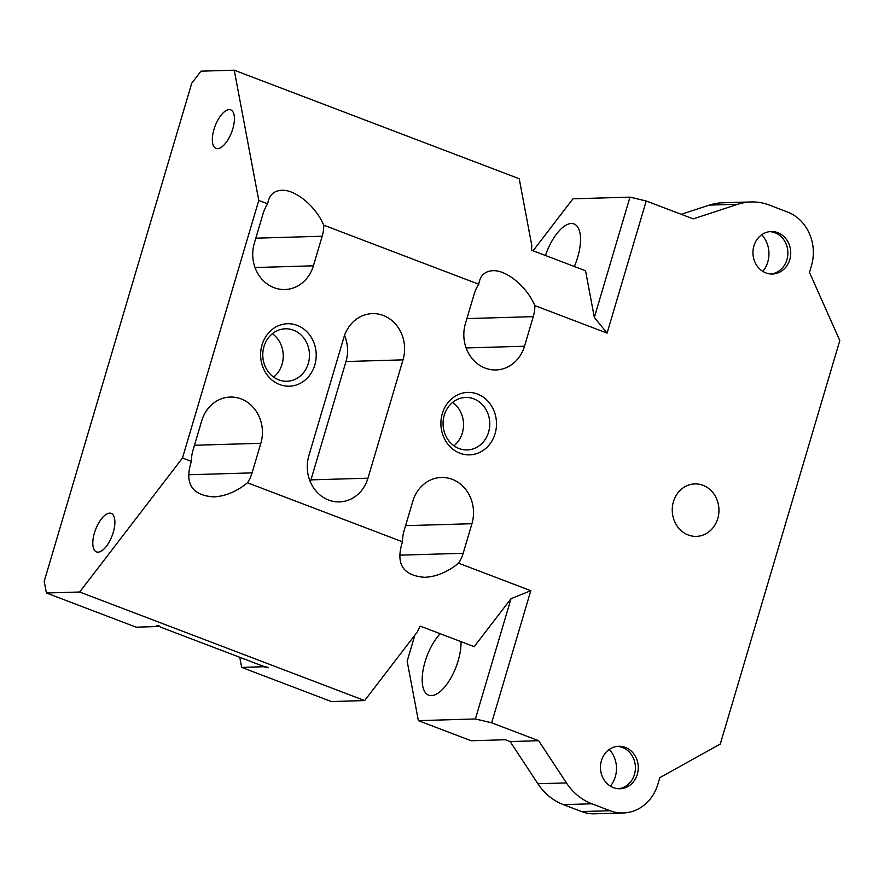 <?xml version="1.0" encoding="UTF-8"?>
<svg xmlns="http://www.w3.org/2000/svg" width="884" height="884" viewBox="0 0 884 884"><rect width="100%" height="100%" fill="white"/><g stroke="black" fill="none" stroke-linecap="round" stroke-linejoin="round"><path stroke-width="1.33" d="M495.084 433.679A31.249 27.802 88.3 0 0 463.083 392.982A31.249 27.802 88.3 0 0 447.912 444.221A31.249 27.802 88.3 0 0 495.084 433.679M414.883 635.099L407.159 661.166L418.364 720.648L471.139 740.748L505.361 739.742L510.145 741.566L538.654 740.726L491.659 722.814L530.798 590.689L511.029 598.667L474.2 646.668L420.187 626.093L417.281 631.972L364.65 700.57L331.378 701.553L241.663 667.387L263.664 666.735L268.261 667.818L267.576 667.232L262.979 666.138L160.413 627.076L159.043 625.883L156.744 625.342L158.114 626.524L136.114 627.176L46.399 592.998L44.2 581.341L191.762 83.173L200.966 71.173L234.238 70.19L519.217 178.745L531.781 245.42L531.527 250.194L585.551 270.769L594.335 317.433L607.087 333.113L646.226 200.988L693.233 218.889L737.82 204.27A58.742 52.266 -91.7 0 1 751.046 201.95A58.742 52.266 -91.7 0 1 769.257 205.055L787.445 211.983A42.498 37.813 -91.7 0 1 811.413 265.885L809.49 272.394L839.8 340.561L720.272 744.063L659.818 777.655L657.895 784.163A42.498 37.813 88.3 0 1 623.264 812.971L594.744 813.81A42.498 37.813 88.3 0 1 581.573 811.567L610.093 810.727A42.498 37.813 88.3 0 0 623.264 812.971M538.654 740.726L566.423 782.904A58.742 52.266 88.3 0 0 591.893 803.799L610.093 810.727M534.864 305.599A34.995 31.139 -91.7 0 1 533.273 316.638L524.51 346.219A34.995 31.139 -91.7 0 1 495.99 369.943A34.995 31.139 -91.7 0 1 465.404 323.699L474.167 294.118A34.995 31.139 -91.7 0 1 478.774 284.239C480.1 275.697 484.752 271.178 492.753 270.692C506.543 269.863 526.886 286.725 534.864 305.599L607.087 333.113M191.386 461.393A34.995 31.139 -91.7 0 1 192.966 450.365L201.729 420.784A34.995 31.139 -91.7 0 1 230.249 397.06A34.995 31.139 -91.7 0 1 260.835 443.304L252.073 472.885A34.995 31.139 -91.7 0 1 247.465 482.763C236.614 491.581 225.332 496.3 213.619 496.896C191.751 495.261 184.336 483.426 191.386 461.393L182.48 458.011L258.78 200.436L267.675 203.828A34.995 31.139 88.3 0 0 263.067 213.707L254.305 243.288A34.995 31.139 88.3 0 0 284.891 289.532A34.995 31.139 88.3 0 0 313.411 265.808L322.174 236.227A34.995 31.139 88.3 0 0 323.765 225.188L478.774 284.239M247.465 482.763L402.474 541.804A34.995 31.139 88.3 0 1 404.065 530.776L412.828 501.195A34.995 31.139 88.3 0 1 441.348 477.471A34.995 31.139 88.3 0 1 471.934 523.715L463.172 553.296A34.995 31.139 88.3 0 1 458.564 563.174L530.798 590.689M403.016 359.854A34.995 31.139 -91.7 0 0 372.429 313.61A34.995 31.139 -91.7 0 0 343.909 337.334L308.859 455.669A34.995 31.139 -91.7 0 0 339.445 501.902A34.995 31.139 -91.7 0 0 367.965 478.178L403.016 359.854L345.987 361.534L310.936 479.868A34.995 31.139 -91.7 0 1 310.306 481.78M601.418 760.682A21.249 18.907 -91.7 0 1 618.734 746.273A21.249 18.907 -91.7 0 1 638.259 766.958A21.249 18.907 -91.7 0 1 619.993 788.749A21.249 18.907 -91.7 0 1 601.418 760.682M717.764 518.588A26.244 23.349 88.3 0 0 694.824 483.913A26.244 23.349 88.3 0 0 672.26 510.841A26.244 23.349 88.3 0 0 696.371 536.378A26.244 23.349 88.3 0 0 717.764 518.588M753.897 245.94A21.249 18.907 -91.7 0 1 771.213 231.542A21.249 18.907 -91.7 0 1 790.727 252.216A21.249 18.907 -91.7 0 1 772.461 274.018A21.249 18.907 -91.7 0 1 753.897 245.94M314.803 365.015A31.249 27.802 88.3 0 0 282.814 324.317A31.249 27.802 88.3 0 0 267.631 375.556A31.249 27.802 88.3 0 0 314.803 365.015M488.576 432.143A26.244 23.349 88.3 0 0 465.636 397.457A26.244 23.349 88.3 0 0 443.072 424.386A26.244 23.349 88.3 0 0 467.183 449.934A26.244 23.349 88.3 0 0 488.576 432.143M418.364 720.648L475.393 718.968L511.029 598.667M491.659 722.814L475.393 718.968M581.573 811.567L563.384 804.639A58.742 52.266 88.3 0 1 537.903 783.743L510.145 741.566M182.48 458.011L79.67 592.015L364.65 700.57M458.564 563.174C447.713 571.992 436.431 576.711 424.718 577.307C402.85 575.672 395.435 563.837 402.474 541.804M681.232 214.315L709.311 205.11A58.742 52.266 -91.7 0 1 722.526 202.79L751.046 201.95M533.074 250.78L572.942 198.812L629.972 197.132L594.335 317.433M646.226 200.988L629.972 197.132M79.67 592.015L46.399 592.998M258.78 200.436L234.238 70.19M94.433 532.942A20.619 8.829 110.9 0 1 111.185 513.383A20.619 8.829 110.9 0 1 112.091 535.803A20.619 8.829 110.9 0 1 96.5 551.925A20.619 8.829 110.9 0 1 94.433 532.942M213.961 129.429A20.619 8.829 110.9 0 1 230.702 109.881A20.619 8.829 110.9 0 1 231.619 132.302A20.619 8.829 110.9 0 1 216.028 148.424A20.619 8.829 110.9 0 1 213.961 129.429M267.675 203.828C269.001 195.287 273.664 190.767 281.653 190.281C295.444 189.452 315.787 206.315 323.765 225.188M344.539 335.412A34.995 31.139 -91.7 0 1 345.987 361.534M617.308 746.383A21.249 18.907 -91.7 0 1 635.408 767.036A21.249 18.907 -91.7 0 1 618.568 788.738M769.787 231.641A21.249 18.907 -91.7 0 1 787.876 252.305A21.249 18.907 -91.7 0 1 771.036 273.996M308.295 363.468A26.244 23.349 88.3 0 0 285.355 328.793A26.244 23.349 88.3 0 0 262.791 355.722A26.244 23.349 88.3 0 0 286.913 381.258A26.244 23.349 88.3 0 0 308.295 363.468M453.934 445.79A26.244 23.349 88.3 0 0 462.343 432.917A26.244 23.349 88.3 0 0 452.652 402.386M460.995 641.64A36.244 15.525 110.9 0 1 452.52 674.934A36.244 15.525 110.9 0 1 439.105 692.415A36.244 15.525 110.9 0 1 428.696 695.189A36.244 15.525 110.9 0 1 425.06 661.807A36.244 15.525 110.9 0 1 440.21 633.729M545.461 255.509A36.244 15.525 110.9 0 1 574.025 223.939A36.244 15.525 110.9 0 1 577.175 226.315A36.244 15.525 110.9 0 1 580.368 243.31A36.244 15.525 110.9 0 1 574.346 266.504M273.664 377.114A26.244 23.349 88.3 0 0 282.062 364.241A26.244 23.349 88.3 0 0 272.382 333.71M609.286 749.455A26.244 23.349 -91.7 0 1 610.369 786.13M239.763 657.298L241.663 667.387M158.358 625.728L158.114 626.524M761.754 234.724A26.244 23.349 -91.7 0 1 762.837 271.399M537.903 783.743L566.423 782.904M563.384 804.639L591.893 803.799M399.446 555.174L463.172 553.296M471.934 523.715L405.579 525.671M188.347 474.763L252.073 472.885M260.835 443.304L194.48 445.26M709.311 205.11L737.82 204.27M322.174 236.227L255.819 238.183M533.273 316.638L466.918 318.594M466.122 347.942L524.51 346.219M255.023 267.532L313.411 265.808M310.936 479.868L367.965 478.178"/></g></svg>
